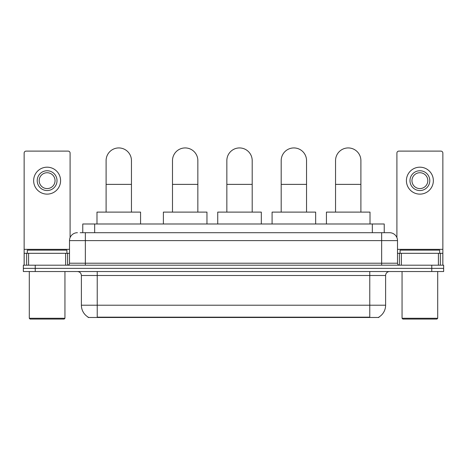 <?xml version="1.0" encoding="UTF-8"?>
<svg xmlns="http://www.w3.org/2000/svg" width="467" height="467" viewBox="0 0 467 467"><rect width="100%" height="100%" fill="white"/><g stroke="black" fill="none" stroke-linecap="round" stroke-linejoin="round"><path stroke-width="0.7" d="M80.196 232.706L85.344 232.706L80.196 232.706L82.776 232.706L82.776 223.991L384.224 223.991L384.224 232.706M378.883 317.093L378.883 317.478L88.117 317.478L88.117 317.093M88.234 317.163A13.864 13.864 0 0 1 81.386 305.202L97.229 305.202L97.229 317.163L369.771 317.163L369.771 305.202L385.614 305.202L385.614 275.489A3.964 3.964 0 0 1 389.577 271.531M81.386 305.202L81.386 275.489C81.147 273.084 79.828 271.765 77.423 271.531M378.766 317.163A13.864 13.864 0 0 0 385.614 305.202M35.235 265.192L443.65 265.192L443.65 268.362L23.35 268.362L23.35 271.531L35.235 271.531L35.235 268.362L23.35 268.362L23.35 265.192L35.235 265.192L35.235 268.362L443.65 268.362L443.65 271.531L35.235 271.531M77.423 232.706A7.921 7.921 0 0 0 69.501 240.628L69.501 263.213A1.979 1.979 0 0 1 67.517 265.192M389.577 232.706L381.656 232.706L389.577 232.706A7.921 7.921 0 0 1 397.499 240.628L397.499 263.213C397.615 264.415 398.275 265.075 399.483 265.192M397.499 240.628L85.344 240.628L85.344 232.706L381.656 232.706L381.656 263.213L397.499 263.213M65.637 265.192L65.637 253.307L28.598 253.307L28.598 265.192M70.097 237.621L70.097 153.083A1.979 1.979 0 0 0 68.112 151.104L26.123 151.104A1.979 1.979 0 0 0 24.144 153.083L24.144 253.307L28.598 253.307M65.637 253.307L69.501 253.307M24.144 265.192L24.144 253.307M47.12 170.753A9.906 9.906 0 0 0 37.214 180.653A9.906 9.906 0 0 0 47.12 190.559A9.906 9.906 0 0 0 57.021 180.653A9.906 9.906 0 0 0 47.12 170.753M47.12 172.732A7.921 7.921 0 0 0 39.193 180.653A7.921 7.921 0 0 0 47.12 188.58A7.921 7.921 0 0 0 55.042 180.653A7.921 7.921 0 0 0 47.12 172.732M47.12 194.126A13.467 13.467 0 0 0 60.587 180.653A13.467 13.467 0 0 0 47.12 167.186A13.467 13.467 0 0 0 33.647 180.653A13.467 13.467 0 0 0 47.12 194.126M64.154 319.066L30.086 319.066L29.293 318.272L64.942 318.272L64.154 319.066M29.293 271.531L29.293 318.272M64.942 271.531L64.942 318.272M66.927 253.307L66.927 250.137L27.314 250.137L27.314 253.307M106.102 212.111L106.102 160.613A12.679 12.679 0 0 1 118.781 147.934A12.679 12.679 0 0 1 131.455 160.613A12.679 12.679 0 0 0 118.781 147.934M131.455 212.111L131.455 160.613M140.567 223.991L140.567 212.111L96.99 212.111L96.99 223.991M172.492 212.111L172.492 160.613A12.679 12.679 0 0 1 185.171 147.934A12.679 12.679 0 0 1 197.85 160.613A12.679 12.679 0 0 0 185.171 147.934M197.85 212.111L197.85 160.613M206.957 223.991L206.957 212.111L163.386 212.111L163.386 223.991M226.845 212.111L226.845 160.613A12.679 12.679 0 0 1 239.518 147.934A12.679 12.679 0 0 1 252.198 160.613A12.679 12.679 0 0 0 239.518 147.934M252.198 212.111L252.198 160.613M261.31 223.991L261.31 212.111L217.733 212.111L217.733 223.991M281.192 212.111L281.192 160.613A12.679 12.679 0 0 1 293.871 147.934A12.679 12.679 0 0 1 306.545 160.613A12.679 12.679 0 0 0 293.871 147.934M306.545 212.111L306.545 160.613M315.657 223.991L315.657 212.111L272.086 212.111L272.086 223.991M335.545 212.111L335.545 160.613A12.679 12.679 0 0 1 348.219 147.934A12.679 12.679 0 0 1 360.898 160.613A12.679 12.679 0 0 0 348.219 147.934M360.898 212.111L360.898 160.613M370.01 223.991L370.01 212.111L326.433 212.111L326.433 223.991M438.402 265.192L438.402 253.307L401.363 253.307L401.363 265.192M442.856 265.192L442.856 253.307L442.856 265.192M438.402 253.307L442.856 253.307L442.856 153.083A1.979 1.979 0 0 0 440.877 151.104L398.888 151.104A1.979 1.979 0 0 0 396.903 153.083L396.903 237.621M397.499 253.307L401.363 253.307M419.88 170.753A9.906 9.906 0 0 0 409.979 180.653A9.906 9.906 0 0 0 419.88 190.559A9.906 9.906 0 0 0 429.786 180.653A9.906 9.906 0 0 0 419.88 170.753M419.88 172.732A7.921 7.921 0 0 0 411.958 180.653A7.921 7.921 0 0 0 419.88 188.58A7.921 7.921 0 0 0 427.807 180.653A7.921 7.921 0 0 0 419.88 172.732M419.88 194.126A13.467 13.467 0 0 0 433.353 180.653A13.467 13.467 0 0 0 419.88 167.186A13.467 13.467 0 0 0 406.413 180.653A13.467 13.467 0 0 0 419.88 194.126M436.914 319.066L402.846 319.066L402.058 318.272L437.707 318.272L436.914 319.066M402.058 271.531L402.058 318.272M437.707 271.531L437.707 318.272M439.686 253.307L439.686 250.137L400.073 250.137L400.073 253.307M368.189 317.478L368.189 317.093M98.811 317.478L98.811 317.093M94.661 232.706L94.661 223.991M372.339 232.706L372.339 223.991M369.771 271.531L369.771 275.489L81.386 275.489M385.614 275.489L369.771 275.489L369.771 305.202L97.229 305.202L97.229 271.531M431.765 271.531L431.765 265.192M85.344 265.192L85.344 240.628L69.501 240.628M69.501 263.213L381.656 263.213L381.656 265.192M69.501 249.343L24.144 249.343M67.587 253.307L67.587 265.192M24.173 253.307L24.173 265.192M26.648 265.192L26.648 253.307M106.102 184.377L131.455 184.377M172.492 184.377L197.85 184.377M226.845 184.377L252.198 184.377M281.192 184.377L306.545 184.377M335.545 184.377L360.898 184.377M442.856 249.343L397.499 249.343M442.827 265.192L442.827 253.307M440.352 253.307L440.352 265.192M399.413 265.192L399.413 253.307"/></g></svg>
